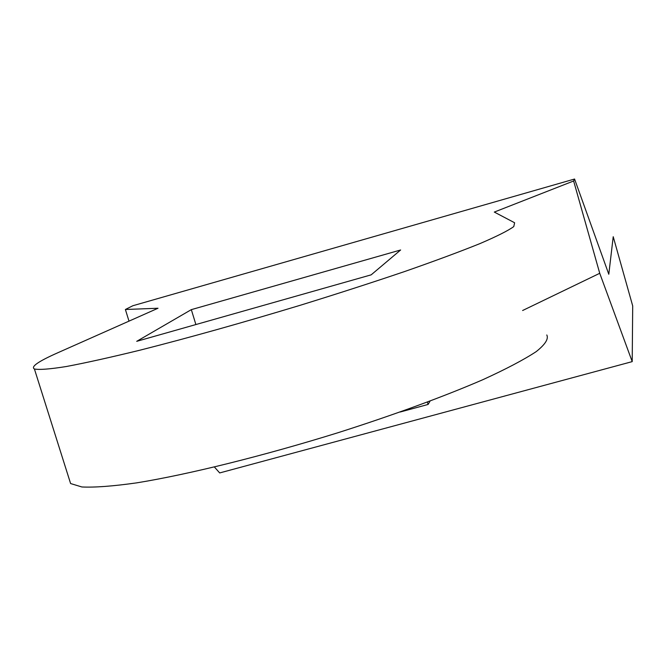 <?xml version="1.0" encoding="UTF-8"?>
<svg xmlns="http://www.w3.org/2000/svg" width="666" height="666" viewBox="0 0 666 666"><rect width="100%" height="100%" fill="white"/><g stroke="black" fill="none" stroke-linecap="round" stroke-linejoin="round"><path stroke-width="1" d="M522.619 310.514L599.733 273.293L573.634 180.986L494.305 212.071L514.618 222.76L513.777 226.582C508.15 230.669 496.836 236.355 479.836 243.648C459.598 251.798 434.473 261.114 404.462 271.595C372.136 282.55 337.337 293.789 300.058 305.328C242.166 322.835 188.878 337.77 140.176 350.133C110.556 357.367 85.931 362.828 66.284 366.525C49.917 369.139 39.294 369.963 34.416 368.989C30.544 366.791 38.337 361.38 57.8 352.764L158.025 308.241L125.391 309.499L128.996 321.137M69.156 478.962L70.604 483.549L81.876 486.971C94.697 487.587 112.995 486.213 136.771 482.85C188.403 474.475 263.536 455.877 338.245 432.642C393.731 414.96 444.164 396.445 482.708 379.762C506.035 369.106 523.867 359.723 536.205 351.623C545.238 344.422 548.767 338.877 546.786 334.973M573.634 180.986L574.567 179.029L132.834 305.744L125.391 309.499M599.733 273.293L632.209 361.621L219.688 472.935L214.444 467.041M191.325 309.64L136.713 341.333L371.178 274.842L400.632 249.983L191.325 309.64L195.887 324.55M632.209 361.621L632.7 305.927L613.22 236.705L608.799 274.25L574.567 179.029M427.414 402.114L428.096 404.453L400.199 412.013M428.096 404.453L430.061 401.115M34.416 368.989L70.604 483.549"/></g></svg>
